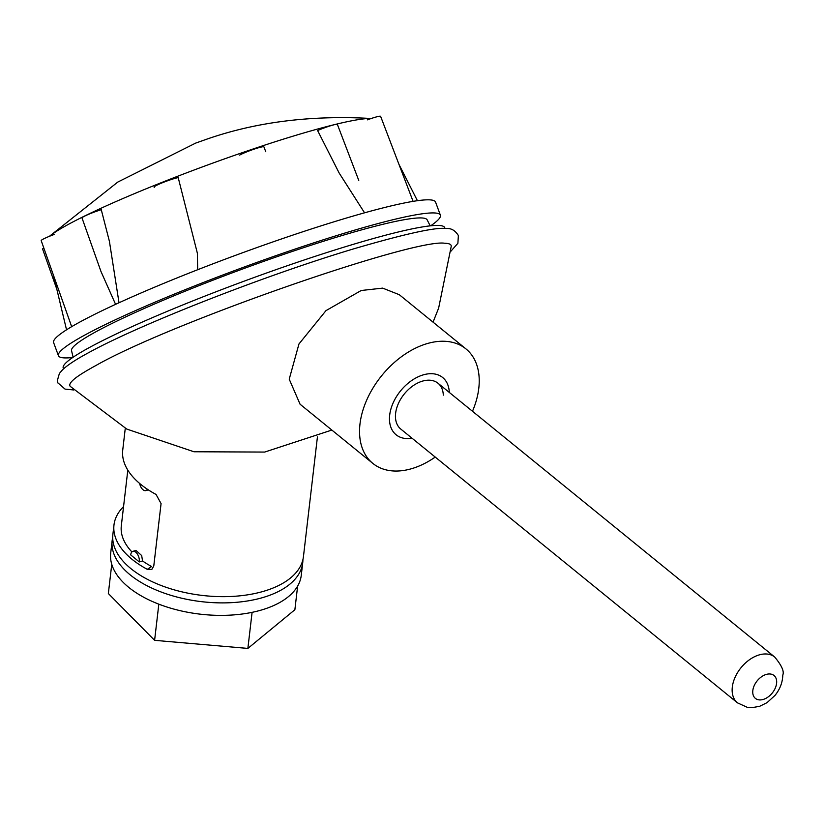 <?xml version="1.0" encoding="UTF-8"?>
<svg xmlns="http://www.w3.org/2000/svg" width="824" height="824" viewBox="0 0 824 824"><rect width="100%" height="100%" fill="white"/><g stroke="black" fill="none" stroke-linecap="round" stroke-linejoin="round"><path stroke-width="1.24" d="M433.053 322.153L438.636 308.114L451.253 246.242A203.137 19.034 159.8 0 0 444.641 243.235C414.204 238.332 170.887 322.72 95.872 365.526C84.47 371.758 76.972 376.527 73.377 379.833A203.137 19.034 159.8 0 0 70.297 386.415L126.752 429.067L193.949 451.758L264.669 452.067L331.845 430.066M449.286 392.42A36.895 24.236 129.1 0 0 442.663 377.516A36.895 24.236 129.1 0 0 423.031 374.941A36.895 24.236 129.1 0 0 393.223 402.709A36.895 24.236 129.1 0 0 396.107 434.773A36.895 24.236 129.1 0 0 412.052 438.224A36.895 24.236 129.1 0 1 396.107 434.773L396.107 434.773A36.895 24.236 129.1 0 1 389.69 415.069A36.895 24.236 129.1 0 1 411.155 380.894A36.895 24.236 129.1 0 1 442.663 377.516A36.895 24.236 129.1 0 1 449.286 392.42M435.237 457.073A73.789 48.472 -50.9 0 1 412.093 468.547A73.789 48.472 -50.9 0 1 372.829 463.397A73.789 48.472 -50.9 0 1 367.061 399.269A73.789 48.472 -50.9 0 1 426.678 343.742A73.789 48.472 -50.9 0 1 465.941 348.892A73.789 48.472 -50.9 0 1 472.482 411.269M372.829 463.397L300.08 404.234L289.224 379.174L298.957 343.979L325.985 310.627L361.211 290.501L382.666 288.122L399.31 294.714L465.941 348.892M125.279 428.284L122.735 450.089A95.924 50.305 6.7 0 0 156.035 494.431L161.071 503.577L153.779 565.975L151.843 569.394L147.28 569.322A95.924 50.305 -173.3 0 1 113.98 524.97L112.888 534.333A95.924 50.305 6.7 0 0 162.256 585.916A95.924 50.305 6.7 0 0 264.288 591.096A95.924 50.305 6.7 0 0 303.448 556.591L317.436 436.864M113.98 524.97A95.924 50.305 -173.3 0 1 123.559 506.616M445.022 228.475L444.723 227.651A203.25 19.045 159.8 0 0 301.78 260.786A203.25 19.045 159.8 0 0 90.352 346.997A203.25 19.045 159.8 0 0 63.221 368.019L63.52 368.843M138.576 556.478A7.375 3.996 -106.7 0 0 132.891 551.349A7.375 3.996 -106.7 0 0 130.697 554.902L139.328 561.927A7.375 3.996 -106.7 0 0 138.576 556.478M132.891 551.349L135.95 550.422L141.677 555.551L142.542 560.959A88.549 46.432 6.7 0 0 151.626 566.531L147.28 569.322M139.627 483.451A7.375 3.996 -106.7 0 0 145.879 490.589A7.375 3.996 -106.7 0 0 147.403 489.281M139.328 561.927L142.542 560.959M127.813 470.164L121.313 525.825A88.549 46.432 6.7 0 0 131.922 551.936M112.713 537.475A95.924 50.305 6.7 0 0 112.157 540.575A95.924 50.305 6.7 0 0 151.122 587.769A95.924 50.305 6.7 0 0 248.034 600.881A95.924 50.305 6.7 0 0 302.717 562.833A95.924 50.305 6.7 0 0 302.902 559.692M112.157 540.575L110.704 553.059A95.924 50.305 6.7 0 0 149.659 600.253A95.924 50.305 6.7 0 0 246.582 613.365A95.924 50.305 6.7 0 0 301.265 575.317L302.717 562.833M297.639 586.039L294.879 609.729L247.87 648.416L252.093 612.345M247.87 648.416L154.603 640.33L158.826 604.167M154.603 640.33L108.346 593.538L111.755 564.327M443.312 395.159A29.52 19.385 129.1 0 0 438.007 383.242A29.52 19.385 129.1 0 0 412.803 385.941A29.52 19.385 129.1 0 0 395.623 413.288A29.52 19.385 129.1 0 0 400.763 429.047L737.449 702.831L747.131 707.28L751.91 707.661L759.625 706.302L767.092 702.625L775.065 695.332C779.998 689.225 782.584 682.447 782.8 675.021C784.366 671.416 781.657 665.421 774.694 657.027A29.52 19.385 129.1 0 0 741.013 667.718A29.52 19.385 129.1 0 0 737.449 702.831M371.212 118.491A176.357 16.521 159.8 0 0 251.299 149.597A176.357 16.521 159.8 0 0 50.439 235.561A176.357 16.521 159.8 0 0 49.625 236.22M430.2 225.848L427.141 219.823A189.469 17.757 159.8 0 0 292.592 251.351A189.469 17.757 159.8 0 0 71.534 350.663L73.109 357.235M430.705 225.797A203.487 19.065 159.8 0 0 434.773 222.83A203.487 19.065 159.8 0 0 440.377 215.157A203.487 19.065 159.8 0 0 269.5 257.912A203.487 19.065 159.8 0 0 64.035 348.016A203.487 19.065 159.8 0 0 58.432 355.69A203.487 19.065 159.8 0 0 72.697 357.523M440.377 215.157L435.556 202.065A203.487 19.065 159.8 0 0 264.679 244.81A203.487 19.065 159.8 0 0 59.215 334.925A203.487 19.065 159.8 0 0 53.611 342.588L58.432 355.69M43.806 247.983A13.73 1.288 159.8 0 0 42.972 248.529A13.73 1.288 159.8 0 0 42.601 249.044L56.846 289.286M197.688 269.726L197.358 253.195L178.2 177.603A13.73 1.288 159.8 0 0 170.115 179.889A13.73 1.288 159.8 0 0 154.098 187.1L154.243 187.512M101.362 209.667A13.73 1.288 159.8 0 0 98.025 210.748A13.73 1.288 159.8 0 0 82.009 217.948L100.961 271.457L115.576 304.334M101.311 209.873L109.417 241.37L119.006 302.717M263.917 146.909A13.73 1.288 159.8 0 0 263.907 146.857A13.73 1.288 159.8 0 0 254.153 149.134A13.73 1.288 159.8 0 0 239.66 155.097M364.558 212.819L339.189 173.092L317.601 130.532A13.73 1.288 159.8 0 1 330.517 125.763A13.73 1.288 159.8 0 1 337.387 124.424L358.759 180.394M413.092 201.375L380.616 116.339A13.73 1.288 159.8 0 0 367.277 119.882M71.42 325.964L41.2 240.629A13.73 1.288 -20.2 0 1 54.116 234.5M757.174 680.84A14.76 9.692 129.1 0 0 755.402 698.402A14.76 9.692 129.1 0 0 772.243 693.046A14.76 9.692 129.1 0 0 774.004 675.484A14.76 9.692 129.1 0 0 757.174 680.84M450.903 251.217L457.887 243.296L458.371 235.561C455.229 230.432 451.15 228.083 446.134 228.526C435.989 227.012 405.223 233.779 353.815 248.817C266.121 275 140.173 324.265 88.858 352.548C76.447 359.202 67.692 364.929 62.593 369.719L59.462 373.365C57.34 379.926 56.835 383.098 57.948 382.892L65.014 389.093L73.779 389.979M145.879 490.589L148.299 489.868M438.007 383.242L774.694 657.027M49.378 236.323L117.75 182.094L195.679 143.098L206.68 139.204C256.367 121.89 311.482 115 372.026 118.543M53.539 275.463L66.538 329.806M263.907 146.857L265.761 151.719M398.96 164.378L417.428 200.706"/></g></svg>
